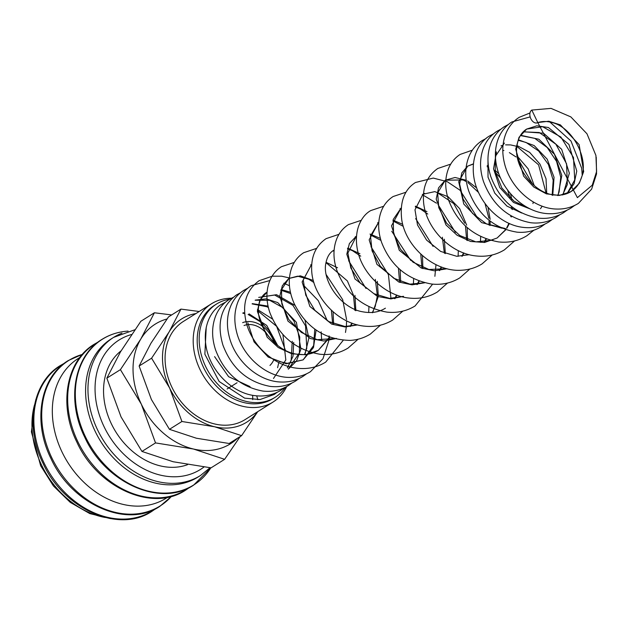 <?xml version="1.0" encoding="UTF-8"?>
<svg xmlns="http://www.w3.org/2000/svg" width="628" height="628" viewBox="0 0 628 628"><rect width="100%" height="100%" fill="white"/><g stroke="black" fill="none" stroke-linecap="round" stroke-linejoin="round"><path stroke-width="0.94" d="M531.798 110.073L551.031 108.377L570.836 116.894L586.976 133.788L595.917 155.446L596.6 171.515L592.235 185.221L577.391 197.639L537.788 122.57A6.955 4.584 69 0 1 537.285 122.813A6.955 4.584 69 0 1 530.676 118.354A6.955 4.584 69 0 1 531.798 110.073L537.788 122.57L548.754 121.228L560.357 124.878L579.134 144.636L583.679 171.554L579.322 183.235L571.08 191.548C576.025 188.439 579.534 183.659 581.614 177.198C588.86 157.707 571.943 127.225 552.373 122.641C546.698 121.055 541.666 121.11 537.285 122.813M275.739 393.371L274.153 394.494L260 399.557L244.637 398.144L219.148 381.494L204.869 354.208L206.235 327.18M134.855 329.763L113.66 337.354L111.274 338.853A81.585 63.499 57.9 0 0 97.874 436.586A81.585 63.499 57.9 0 0 189.774 481.205A81.585 63.499 57.9 0 0 198.063 477.021L200.458 475.522A81.585 63.499 57.9 0 1 192.16 479.706A81.585 63.499 57.9 0 1 97.536 429.795A81.585 63.499 57.9 0 1 113.66 337.354A81.585 63.499 57.9 0 1 121.958 333.17M111.132 334.81A85.997 66.937 57.9 0 0 85.4 436.664A85.997 66.937 57.9 0 0 185.134 489.275A85.997 66.937 57.9 0 0 210.812 467.821L193.628 485.122C160.642 507.644 105.284 482.987 84.709 437.159C66.285 400.256 73.955 356.029 102.05 339.34C109.57 334.638 117.946 331.914 127.154 331.168A85.997 66.937 57.9 0 0 111.132 334.81M128.088 331.105A85.997 66.937 57.9 0 0 127.154 331.168M79.866 357.442L78.312 358.423A82.551 64.252 57.9 0 0 64.755 457.302A82.551 64.252 57.9 0 0 157.738 502.455A82.551 64.252 57.9 0 0 166.13 498.224L167.692 497.243M171.656 314.934L154.41 312.768L140.766 339.096L120.411 369.641L141.324 404.165A70.666 54.997 57.9 0 0 193.432 449.012A70.666 54.997 57.9 0 0 223.278 447.395A70.666 54.997 57.9 0 0 237.557 438.203M167.024 318.969A70.666 54.997 57.9 0 0 162.471 320.476A70.666 54.997 57.9 0 0 140.766 339.096A70.666 54.997 57.9 0 0 141.324 404.165L155.524 442.913L193.432 449.012L224.628 459.319L240.171 436.562M224.628 459.319L211.063 467.844L173.155 461.745L141.959 451.438L121.047 416.906L106.846 378.158L120.49 351.837L140.845 321.293L154.41 312.768M199.209 311.496L180.95 309.102L169.168 331.835L151.591 358.211L169.646 388.033A61.026 47.5 57.9 0 0 214.65 426.765A61.026 47.5 57.9 0 0 240.422 425.368A61.026 47.5 57.9 0 0 257.566 411.764M195.889 313.584A61.026 47.5 57.9 0 0 187.905 315.758A61.026 47.5 57.9 0 0 169.168 331.835A61.026 47.5 57.9 0 0 169.646 388.033L181.908 421.498L214.65 426.765L241.592 435.667L257.731 411.662M241.592 435.667L229.134 443.494L196.399 438.226L169.45 429.324L151.395 399.502L139.133 366.038L150.916 343.296L168.492 316.92L180.95 309.102M229.691 299.203A55.076 42.869 57.9 0 0 222.1 301.228A55.076 42.869 57.9 0 0 216.503 304.054L214.525 305.294A55.076 42.869 57.9 0 0 205.482 371.274A55.076 42.869 57.9 0 0 267.52 401.394A55.076 42.869 57.9 0 0 273.117 398.568L275.095 397.328A55.076 42.869 57.9 0 0 285.395 387.256M216.503 304.054A55.076 42.869 57.9 0 0 207.46 370.025A55.076 42.869 57.9 0 0 269.498 400.154A55.076 42.869 57.9 0 0 275.095 397.328M231.394 298.253A57.972 45.122 57.9 0 0 217.335 300.836A57.972 45.122 57.9 0 0 211.44 303.811A57.972 45.122 57.9 0 0 201.926 373.26A57.972 45.122 57.9 0 0 267.23 404.966A57.972 45.122 57.9 0 0 273.125 401.991A57.972 45.122 57.9 0 0 286.737 386.542M273.125 401.991L245.006 419.653A57.972 45.122 -122.1 0 1 239.111 422.628A57.972 45.122 -122.1 0 1 173.807 390.914A57.972 45.122 -122.1 0 1 183.329 321.473L211.44 303.811M187.576 464.673A66.427 51.7 -122.1 0 1 114.586 429.866A66.427 51.7 -122.1 0 1 121.086 350.84M276.037 344.16L268.666 330.124L260.416 321.387M244.033 325.532A22.482 17.498 -122.1 0 1 268.549 336.443M269.969 365.441A25.693 20.002 57.9 0 0 273.604 360.213M274.075 342.433A25.693 20.002 57.9 0 0 242.651 322.651M169.45 429.324L181.908 421.498M139.133 366.038L151.591 358.211M257.857 399.73L256.711 395.844M252.715 399.651A70.666 54.997 57.9 0 0 252.644 395.302M141.959 451.438L155.524 442.913M106.846 378.158L120.411 369.641M277.6 367.694L278.777 362.56M277.678 345.479L266.719 325.406L249.057 313.874M244.677 312.925L243.036 312.752M273.486 378.488L285.819 359.923L282.906 334.489M272.505 319.063L257.449 309.526M287.491 367.875L292.993 356.304L293.716 342.409M268.046 306.119L252.299 303.63M255.141 300.215L269.687 300.294L282.985 307.704L293.88 320.877L299.752 337.11L299.375 352.905L288.315 369.17L296.549 360.888L300.898 349.239L296.432 322.376L277.741 302.586L266.162 298.873L255.251 300.106M304.925 354.569L308.843 338.162L304.965 320.123M295.042 305.396L276.54 294.705L258.72 297.389L274.664 295.027L292.97 305.389L305.546 325.861L306.786 348.25L304.502 354.6M247.801 322.745L254.042 341.852L268.195 357.073L286.274 363.777L303.128 359.868L313.474 347.582L316.104 330.045M290.426 292.224L281.501 289.618M267.073 292.153L259.772 300.153L257.394 311.441L267.183 337.236L278.283 347.559L291.753 353.768L305.742 354.781L318.349 350.306L329.896 337.283M333.594 323.805L333.083 311.794M313.333 280.504L300.341 275.833L288.817 278.479L282.325 285.709L279.758 296.322L287.946 321.089L310.413 338.563L323.836 341.012L336.522 338.453M350.479 326.427L352.245 323.247M355.841 310.742L354.953 295.356M337.55 267.764L326.042 262.308M357.544 324.88L344.953 326.474L328.899 321.622L314.848 310.303L305.757 295.16L303.238 280.002L311.771 264.082L302.115 281.972L309.871 306.44L331.741 324.134L344.984 326.96L357.646 324.911M372.639 312.681L378.189 296.706M378.291 295.725L377.302 281.32M359.899 253.72L347.661 248.115M334.12 250.038L333.507 250.407C329.59 252.778 327.047 257.025 325.893 263.148C321.874 280.504 340.8 308.521 362.976 311.849C371.47 313.419 378.943 312.195 385.396 308.191L385.396 308.183M394.988 298.638L396.943 295.168M400.64 281.689L400.13 269.679M380.38 238.389L370.01 234.071M403.506 296.322L389.643 298.394L373.911 293.708L360.025 282.773L350.824 268.023L347.888 253.029L356.469 236.01L349.372 243.586L346.805 254.199L354.993 278.965L377.459 296.44L390.883 298.897L403.569 296.338M417.526 284.311L419.292 281.132M422.887 268.627L422.471 255.635M402.729 224.353L393.089 220.192M424.591 282.765L409.911 284.139L393.874 278.322L380.293 266.256L372.043 250.823L370.465 235.94L378.817 221.967L369.162 239.865L376.918 264.325L398.788 282.019L412.031 284.837L424.693 282.788M439.686 270.566L441.641 267.088M445.33 253.61L444.349 239.205M426.946 211.605L415.43 206.149M401.166 207.923L391.511 225.829L399.267 250.289L421.145 267.975L434.38 270.801L447.05 268.753M462.224 256.232L463.99 253.053M467.585 240.548L467.177 227.564M466.698 225.162L459.704 208.692L448.117 196.737L434.788 191.626L422.919 194.24L414.982 209.807L417.502 224.965L426.593 240.108L440.644 251.428L456.697 256.279L469.289 254.685M484.573 242.188L486.339 239.009M490.028 225.531L490.217 221.15M490.17 219.376L488.027 207.326M476.707 187.968L467.601 180.942M466.204 180.22L455.033 177.489L445.252 180.212L438.556 187.866L436.185 199.155L445.982 224.942L457.09 235.257L470.553 241.458L484.541 242.463L497.14 237.996M505.658 229.636L497.14 237.988L505.87 229.715M506.922 228.152L509.363 223.513M511.514 216.927L511.663 216.268M512.511 209.595L512.566 207.279M511.875 199.492L510.478 193.62M498.82 173.689L494.99 170.243M488.419 166.122L487.202 165.572M473.394 163.853L467.617 166.169L458.707 181.728L463.778 204.053L481.645 222.626L505.485 228.576M534.255 185.66L528.172 168.861L517.189 156.089M546.76 193.974L546.03 178.799L539.954 164.096L529.647 152.361L517.001 145.555M552.766 195.308L554.053 177.3L547.208 159.206L534.161 145.563L518.39 139.777M496.465 151.89L493.561 168.885L499.77 187.529L513.531 202.451L531.131 209.336M558.072 195.528L561.801 175.463L554.477 154.323L538.855 139.243L520.565 135.263M563.002 194.696L569.361 173.179L561.644 149.291L543.573 133.222L523.344 131.739M567.257 193.471L574.11 183.682L576.771 171.091L568.929 144.448L548.409 127.515L536.861 125.804L526.664 129.07L519.026 137.312L515.714 149.181L523.65 176.154L533.816 187.058L546.352 193.84L559.407 195.434L571.072 191.548C566.55 194.39 561.275 195.551 555.231 195.025C534.75 194.272 513.398 166.506 516.923 146.175C518.069 138.089 521.319 132.39 526.664 129.078M131.597 334.504A76.443 59.503 57.9 0 0 126.895 336.066A76.443 59.503 57.9 0 0 104.02 426.608A76.443 59.503 57.9 0 0 203.927 467.044M97.56 342.496A85.903 66.858 57.9 0 0 77.746 441.484A85.903 66.858 57.9 0 0 177.371 494.04A85.903 66.858 57.9 0 0 188.84 487.791M82.331 354.42A85.903 66.858 57.9 0 0 77.495 356.052A85.903 66.858 57.9 0 0 51.794 457.788A85.903 66.858 57.9 0 0 151.419 510.344A85.903 66.858 57.9 0 0 171.483 496.332M63.75 363.73A85.903 66.858 57.9 0 0 43.936 462.726A85.903 66.858 57.9 0 0 143.561 515.274A85.903 66.858 57.9 0 0 155.022 509.033M34.524 404.872A81.585 63.499 57.9 0 0 41.526 464.979A81.585 63.499 57.9 0 0 105.276 517.503M529.985 112.977L519.207 117.326C513.437 121.031 509.127 126.142 506.27 132.641C502.384 141.904 501.756 152 504.386 162.927C509.936 187.246 533.337 208.716 556.714 209.053C564.643 209.281 571.873 207.389 578.412 203.37L591.631 189.138L596.537 173.956L596.239 157.212M574.644 205.427L571.009 208.025C564.47 212.044 557.232 213.936 549.304 213.708C525.887 213.379 502.447 191.815 496.944 167.456C494.346 156.56 494.99 146.497 498.875 137.265C501.733 130.773 506.042 125.686 511.796 121.981L530.165 116.887M549.869 122.013L571.001 141.041L581.685 168.257L582.211 174.977M567.296 210.027L563.591 212.68C555.913 217.351 547.42 219.156 538.094 218.073C515.431 213.787 499.692 200.034 490.884 176.821C486.959 164.756 487.006 153.468 491.025 142.956C493.851 135.993 498.31 130.553 504.386 126.636L508.319 124.517M559.815 214.745L556.18 217.335C548.503 222.014 540.001 223.811 530.684 222.728C508.021 218.442 492.281 204.689 483.474 181.476C479.698 169.882 479.604 158.963 483.191 148.718C485.962 141.253 490.562 135.444 496.976 131.291L500.901 129.18M552.405 219.392L548.77 221.99C541.093 226.661 532.591 228.466 523.273 227.383C499.88 224.989 477.869 202.138 473.975 177.897C470.537 156.584 479.682 141.457 489.565 135.946L493.49 133.835M545.002 224.047L541.36 226.645C534.075 231.096 526.013 232.941 517.174 232.179C493.985 228.396 477.837 214.65 468.708 190.943C464.461 177.928 464.783 165.918 469.673 154.912C472.531 148.875 476.699 144.102 482.178 140.594L486.096 138.482M533.879 230.217L526.829 235.775C518.296 240.971 508.868 243.02 498.546 241.906C474.305 237.439 457.655 223.521 448.596 200.144C444.852 188.973 444.765 178.603 448.321 169.042C450.786 162.793 454.735 157.918 460.167 154.417L472.374 150.163M514.575 240.932L504.472 249.818C495.939 255.015 486.512 257.064 476.189 255.949C449.326 253.476 424.944 226.543 423.507 201.156C422.565 186.697 427.33 175.793 437.818 168.461L450.739 164.12M492.226 254.968L482.123 263.854C475.977 267.654 469.218 269.773 461.847 270.205C434.38 272.395 406.002 246.922 401.818 220.24C399.581 202.334 404.126 189.75 415.469 182.497L433.257 178.077L447.183 181.649L460.057 190.237L477.759 218.293M480.679 236.591L480.444 242.314M469.877 269.012L459.782 277.89C451.249 283.095 441.814 285.136 431.491 284.021C407.297 279.562 390.655 265.675 381.581 242.345C377.554 230.335 377.711 219.337 382.044 209.352C384.556 203.935 388.245 199.665 393.12 196.533L406.041 192.199M422.33 194.633L436.444 203.166M438.014 204.555L455.41 232.329M458.33 250.635L458.095 256.357M447.529 283.047L437.426 291.934C428.893 297.13 419.465 299.179 409.15 298.065C385.372 295.772 363.078 274.436 357.819 251.6C352.991 230.468 361.516 215.608 370.771 210.576L383.692 206.243M399.981 208.677L401.088 209.116M415.665 218.591L433.061 246.372M435.981 264.671L434.882 276.304M432.629 284.139L415.084 305.969C406.551 311.166 397.124 313.215 386.801 312.1C362.552 307.634 345.902 293.708 336.844 270.323C332.981 258.744 333.021 248.068 336.961 238.302C339.458 232.486 343.281 227.925 348.422 224.612L361.343 220.279M377.624 222.712L378.739 223.152M391.746 231.245L410.704 260.4M413.64 278.714L413.405 284.429M402.831 311.127L392.728 320.013C384.195 325.21 374.767 327.259 364.444 326.144C336.789 323.624 311.935 295.176 311.645 269.271C311.331 255.729 316.143 245.524 326.073 238.656L338.994 234.315M355.283 236.756L356.39 237.196M370.967 246.678L388.426 274.64L391.009 298.897M380.482 325.163L370.379 334.049C364.232 337.848 357.473 339.968 350.102 340.4C324.817 339.748 306.189 327.486 294.21 303.63C288.542 290.693 287.773 278.581 291.887 267.293C294.359 261.06 298.3 256.193 303.724 252.691L316.653 248.358M332.934 250.792L334.041 251.231M348.619 260.714L366.014 288.488M368.934 306.786L368.699 312.509M358.133 339.206L348.038 348.085C339.505 353.289 330.077 355.33 319.746 354.216C295.529 349.757 278.887 335.847 269.82 312.501C265.809 300.49 265.966 289.508 270.307 279.546C272.819 274.13 276.508 269.859 281.375 266.727L294.296 262.394M310.585 264.828L311.692 265.275M326.27 274.75L342.684 299.642L346.57 319.558M346.593 320.829L346.358 326.552M346.311 326.976L345.486 332.455M343.226 340.298L325.681 362.128C317.148 367.325 307.72 369.374 297.405 368.259C273.627 365.967 251.333 344.631 246.074 321.795C242.063 303.74 246.38 290.065 259.026 280.763L272.057 276.257M272.442 276.21L281.674 276.202L289.437 277.953M303.355 285.096L318.286 300.655L327.282 320.712M329.088 335.917L328.774 340.816L322.973 358.721L310.468 371.682C304.619 375.293 298.174 377.192 291.117 377.381C267.057 378.417 242.141 356.429 236.434 331.239C233.804 320.311 234.432 310.216 238.326 300.953C241.176 294.454 245.493 289.351 251.263 285.646L269.859 280.551M283.825 283.236L289.445 285.732M321.144 331.827L321.677 340.431M306.762 373.691L303.057 376.337C296.518 380.356 289.288 382.256 281.36 382.028C257.943 381.691 234.511 360.142 229 335.784C226.402 324.888 227.038 314.816 230.923 305.585C233.781 299.093 238.091 293.998 243.852 290.301L247.77 288.189M299.289 378.401L295.647 380.992C287.969 385.671 279.468 387.468 270.15 386.393C247.487 382.107 231.756 368.353 222.94 345.141C216.487 323.381 220.985 306.652 236.442 294.956L240.367 292.836M291.863 383.056L288.236 385.647C280.559 390.326 272.057 392.123 262.74 391.048C240.069 386.754 224.337 373.001 215.53 349.788C211.605 337.723 211.652 326.442 215.671 315.931C218.497 308.968 222.948 303.528 229.032 299.611L232.949 297.499M284.46 387.712L280.826 390.31C273.149 394.981 264.647 396.778 255.329 395.703C231.936 393.309 209.925 370.449 206.031 346.209C202.593 324.896 211.738 309.769 221.621 304.266L225.633 302.115M277.121 392.312L274.153 394.486M279.177 361.485L287.247 363.337L303.128 359.868L313.67 345.51L314.769 329.088M267.073 292.161L266.476 292.515C262.347 294.995 259.764 299.532 258.72 306.126C255.141 324.307 275.723 352.426 298.127 354.333C305.765 355.283 312.509 353.949 318.341 350.306L329.496 337.134M313.906 282.514L308.803 279.264L297.609 276.179L288.817 278.479L281.493 289.665L281.807 303.905L288.754 319.479L301.401 332.447L317.132 339.685L336.459 338.437M401.166 207.931L393.238 219.47L393.552 233.71L400.499 249.285L413.138 262.253L428.877 269.49L446.94 268.729M466.408 181.625L463.017 179.938L445.26 180.212L437.63 192.953L438.768 207.64L446.587 223.152L459.869 235.555L475.836 241.859L492.901 240.163M473.371 164.057L467.617 166.169L461.8 172.912L459.633 184.035L463.064 199.021L472.586 213.465L486.543 223.976L502.149 228.247M487.995 160.894L488.011 177.159L494.801 193.181L506.937 206.094L521.664 213.01M504.425 143.043L495.382 156.325L495.257 171.719L501.898 188.039L514.128 201.274L529.074 208.355M214.588 356.626L228.608 376.69L250.046 386.597M189.593 487.414L185.77 490.06C152.792 512.574 97.426 487.917 76.852 442.088C58.435 405.193 66.097 360.959 94.192 344.27L98.227 341.977M171.593 496.301L159.818 506.364C126.832 528.878 71.474 504.221 50.892 458.393C32.475 421.498 40.145 377.271 68.24 360.574L82.409 354.333M155.775 508.656L151.96 511.294C118.982 533.816 63.616 509.159 43.042 463.331C24.625 426.436 32.287 382.201 60.382 365.512L64.417 363.219M110.41 518.61L89.812 513.602L70.273 502.384L53.419 485.954L40.647 465.725L31.4 431.86L35.757 399.769M261.9 322.666L248.115 314.463M244.724 313.576L242.855 313.278M285.418 350.33L276.642 326.348L257.409 310.483M287.389 367.718L291.156 360.346L292.256 341.279M268.352 307.461L266.806 306.692L252.118 303.897M290.74 293.582L280.653 290.097M332.628 323.412L331.372 310.248M350.126 326.458L351.845 323.098M354.914 310.413L353.478 295.239L347.386 280.936L326.952 263.415L325.901 263.085M372.286 312.72L375.222 306.456L377.263 296.369M377.326 295.333L375.316 279.342M360.731 256.177L352.347 250.611L347.488 248.829M334.12 250.046L333.515 250.407M394.635 298.685L396.543 295.019M399.612 282.333L398.419 268.132M380.953 240.398L370.599 235.005M416.984 284.641L418.892 280.983M421.961 268.297L420.768 254.089M403.294 226.363L392.947 220.962M439.333 270.605L441.241 266.939M444.373 253.217L442.363 237.227M427.778 214.062L420.556 209.069L415.296 206.926M461.863 256.263L463.59 252.903M466.659 240.218L465.466 226.009M464.712 223.191L453.691 203.511L437.645 192.89M424.536 193.369L422.919 194.24M484.212 242.22L485.939 238.86M489.071 225.138L489.039 220.224M488.882 218.277L484.997 203.456M478.591 192.513L467.899 182.536M506.56 228.184L508.916 223.309M510.776 216.684L510.925 215.844M511.475 209.022L511.396 206.361M510.171 197.985L507.581 189.978M500.563 177.999L495.406 172.464M488.615 167.511L487.124 166.71M532.937 203.582L533.25 201.933M532.575 184.185L517.59 158.272M516.028 156.945L509.355 152.612M503.899 150.563L503.146 150.375M540.512 208.708L542.145 206.165M545.983 192.741L538.589 164.826L516.899 146.426M516.067 146.143L510.8 144.958M510.25 144.895L505.571 144.856M503.036 145.249L501.003 145.814M552.153 195.222L553.19 180.267L548.409 164.489L538.667 151.018L526.115 142.477L518.21 140.303M557.656 195.543L559.101 192.035L560.773 177.308L556.565 161.404L547.208 147.509L534.758 138.372L520.392 135.546M562.586 194.963L567.32 184.585L566.589 163.869L555.859 144.204L539.248 132.516L523.234 131.849M567.053 193.605L574.73 179.938L573.497 157.542L560.914 137.069L542.608 126.707L526.664 129.07M227.101 388.991L237.054 382.742M210.066 467.742L200.458 475.522"/></g></svg>
